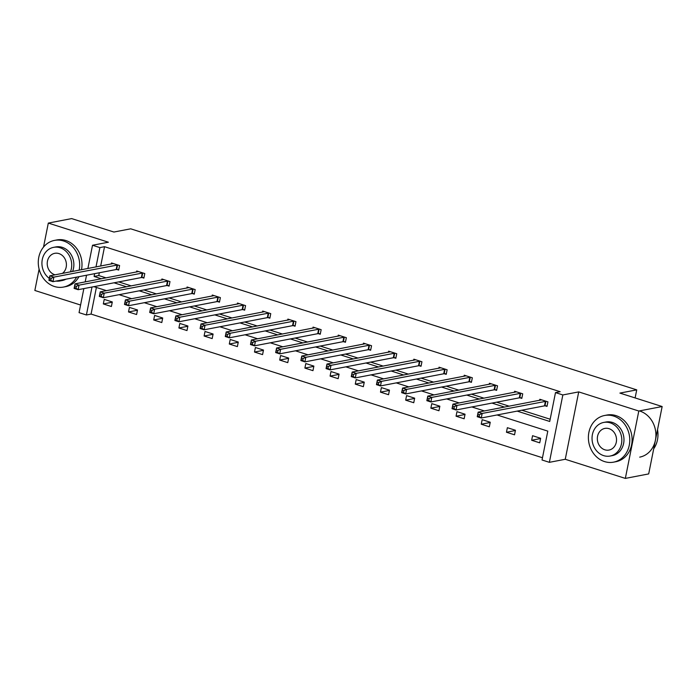 <?xml version="1.0" encoding="UTF-8"?>
<svg xmlns="http://www.w3.org/2000/svg" width="697" height="697" viewBox="0 0 697 697"><rect width="100%" height="100%" fill="white"/><g stroke="black" fill="none" stroke-linecap="round" stroke-linejoin="round"><path stroke-width="1.05" d="M87.874 268.528L92.518 245.257L108.401 242.207L48.311 223.084L71.66 218.597L113.899 232.04L130.705 228.816L636.727 389.867L619.912 393.091L662.15 406.534L648.689 473.916L625.34 478.403L638.801 411.021L578.719 391.897L562.845 394.946L549.375 462.329L542.031 459.985L547.798 431.121L497.048 414.968M662.15 406.534L638.801 411.021M48.311 223.084L43.519 247.078M39.11 269.155L34.85 290.466L80.582 305.025M578.719 391.897L565.258 459.279L625.34 478.403M565.258 459.279L549.375 462.329M96.395 287.452L91.072 314.077L542.475 457.746M91.072 314.077L86.402 314.974L79.057 312.639L83.858 288.593M635.115 397.926L636.727 389.867M142.066 277.528L143.87 278.103L144.784 273.546L136.708 270.976L136.49 272.048M192.459 293.559L194.263 294.134L195.177 289.586L187.101 287.016L186.883 288.088M242.852 309.599L244.656 310.174L245.562 305.626L237.494 303.056L237.276 304.127M293.237 325.638L295.049 326.213L295.955 321.665L287.878 319.095L287.669 320.167M343.63 341.678L345.442 342.253L346.348 337.697L338.272 335.126L338.062 336.198M394.023 357.718L395.835 358.293L396.741 353.736L388.665 351.166L388.456 352.238M444.416 373.758L446.219 374.333L447.134 369.776L439.058 367.206L438.84 368.277M494.809 389.789L496.612 390.364L497.527 385.816L489.451 383.245L489.233 384.317M545.202 405.828L547.006 406.403L547.92 401.855L539.844 399.285L539.626 400.357M99.331 272.762L98.774 275.559L106.083 277.885M118.699 281.902L131.28 285.909M143.896 289.926L156.476 293.925M169.092 297.941L181.673 301.949M194.289 305.957L206.861 309.965M219.485 313.981L232.057 317.98M244.682 321.997L257.254 326.004M269.878 330.021L282.451 334.02M295.066 338.036L307.647 342.044M320.263 346.06L332.844 350.06M345.459 354.076L358.04 358.075M370.656 362.091L383.237 366.099M395.852 370.116L408.433 374.115M421.049 378.131L433.63 382.139M446.246 386.155L458.826 390.154M471.442 394.171L484.023 398.179M496.639 402.195L509.219 406.194M521.835 410.211L550.177 419.228M517.165 411.108L549.724 421.467L555.492 392.603L560.161 391.705L104.541 246.694L100.664 266.071M520.006 397.813L521.809 398.388L522.724 393.831L514.647 391.261L514.43 392.333M469.612 381.773L471.416 382.348L472.331 377.791L464.254 375.221L464.036 376.293M419.219 365.733L421.023 366.308L421.938 361.76L413.861 359.19L413.643 360.262M368.826 349.694L370.638 350.269L371.545 345.721L363.468 343.151L363.259 344.222M318.433 333.663L320.245 334.238L321.151 329.681L313.075 327.111L312.866 328.182M268.049 317.623L269.852 318.198L270.758 313.641L262.682 311.071L262.473 312.143M217.656 301.583L219.459 302.158L220.374 297.602L212.297 295.031L212.08 296.103M167.263 285.543L169.066 286.118L169.981 281.562L161.904 278.992L161.687 280.063M116.869 269.504L118.673 270.079L119.588 265.531L111.511 262.961L111.293 264.032M555.492 392.603L562.845 394.946M92.518 245.257L99.871 247.592L95.994 266.968M104.541 246.694L99.871 247.592M94.661 273.66L94.104 276.456L101.413 278.783M114.029 282.799L126.61 286.807M139.226 290.823L151.807 294.822M164.422 298.839L177.003 302.838M189.619 306.854L202.2 310.862M214.815 314.878L227.388 318.877M240.012 322.894L252.584 326.902M265.208 330.918L277.781 334.917M290.396 338.934L302.977 342.941M315.593 346.949L328.174 350.957M340.789 354.973L353.37 358.972M365.986 362.989L378.567 366.997M391.183 371.013L403.763 375.012M416.379 379.029L428.96 383.036M441.576 387.053L454.156 391.052M466.772 395.068L479.353 399.067M491.969 403.084L504.55 407.092M85.2 281.902L86.533 275.219M91.987 287.033L86.402 314.974M484.424 410.951L471.852 406.952M459.236 402.936L446.655 398.928M434.039 394.92L421.458 390.912M408.843 386.896L396.262 382.897M383.646 378.88L371.065 374.873M358.45 370.856L345.869 366.857M333.253 362.841L320.672 358.833M308.057 354.817L295.476 350.818M282.86 346.801L270.279 342.802M257.663 338.786L245.083 334.778M232.467 330.761L219.895 326.762M207.27 322.746L194.698 318.738M182.074 314.722L169.502 310.723M156.886 306.706L144.305 302.698M131.689 298.682L119.109 294.683M106.493 290.666L93.912 286.667M104.236 299.379L112.304 301.949L111.398 306.506L103.322 303.936L104.236 299.379M129.424 307.403L137.501 309.973L136.595 314.521L128.518 311.951L129.424 307.403M154.621 315.419L162.697 317.989L161.791 322.545L153.715 319.975L154.621 315.419M179.817 323.443L187.894 326.013L186.988 330.561L178.911 327.991L179.817 323.443M205.014 331.458L213.09 334.029L212.184 338.585L204.108 336.015L205.014 331.458M230.21 339.474L238.287 342.044L237.381 346.601L229.304 344.03L230.21 339.474M255.407 347.498L263.483 350.068L262.577 354.616L254.501 352.046L255.407 347.498M280.603 355.514L288.68 358.084L287.765 362.64L279.697 360.07L280.603 355.514M305.8 363.538L313.877 366.108L312.962 370.656L304.894 368.086L305.8 363.538M330.997 371.553L339.073 374.123L338.158 378.68L330.082 376.11L330.997 371.553M356.193 379.569L364.27 382.139L363.355 386.696L355.278 384.125L356.193 379.569M381.39 387.593L389.466 390.163L388.551 394.711L380.475 392.141L381.39 387.593M406.586 395.608L414.663 398.179L413.748 402.735L405.671 400.165L406.586 395.608M431.783 403.633L439.851 406.203L438.944 410.751L430.868 408.181L431.783 403.633M456.971 411.648L465.047 414.218L464.141 418.775L456.065 416.205L456.971 411.648M482.167 419.672L490.244 422.243L489.338 426.791L481.261 424.22L482.167 419.672M507.364 427.688L515.44 430.258L514.534 434.815L506.458 432.245L507.364 427.688M532.56 435.703L540.637 438.274L539.731 442.83L531.654 440.26L532.56 435.703M98.774 275.559L94.104 276.456M540.584 438.544L531.654 440.26M515.388 430.528L506.458 432.245M490.191 422.504L481.261 424.22M464.995 414.488L456.065 416.205M439.798 406.464L430.868 408.181M414.602 398.449L405.671 400.165M389.405 390.433L380.475 392.141M364.217 382.409L355.278 384.125M339.021 374.394L330.082 376.11M313.824 366.369L304.894 368.086M288.628 358.354L279.697 360.07M263.431 350.338L254.501 352.046M238.235 342.314L229.304 344.03M213.038 334.299L204.108 336.015M187.841 326.274L178.911 327.991M162.645 318.259L153.715 319.975M137.448 310.235L128.518 311.951M112.252 302.219L103.322 303.936M547.119 405.863L544.505 405.854L481.278 418L477.236 416.71L478.151 412.162L541.647 399.86M477.872 414.149L478.151 412.162L482.185 413.443L481.278 418L479.127 416.484L479.492 414.663L477.872 414.149L477.506 415.97L479.127 416.484M546.108 401.28L482.185 413.443L479.492 414.663M477.236 416.71L477.506 415.97M653.708 448.781A23.759 20.57 -100.9 0 0 657.524 429.7M604.534 461.588A23.759 20.57 -100.9 0 0 613.56 462.155A23.759 20.57 -100.9 0 0 629.774 440.129A23.759 20.57 -100.9 0 0 613.63 416.057A23.759 20.57 -100.9 0 0 604.595 415.49A23.759 20.57 -100.9 0 0 588.381 437.516A23.759 20.57 -100.9 0 0 604.534 461.588M613.56 462.155L615.895 461.71A23.759 20.57 -100.9 0 0 632.109 439.676A23.759 20.57 -100.9 0 0 615.965 415.612A23.759 20.57 -100.9 0 0 606.93 415.037L604.595 415.49M603.707 422.434L605.85 422.025A17.111 14.811 79.1 0 1 612.358 422.434A17.111 14.811 79.1 0 1 623.981 439.763A17.111 14.811 79.1 0 1 612.306 455.62L610.154 456.038A17.111 14.811 -100.9 0 0 621.829 440.173A17.111 14.811 -100.9 0 0 610.206 422.844A17.111 14.811 -100.9 0 0 603.707 422.434A17.111 14.811 -100.9 0 0 592.032 438.3A17.111 14.811 -100.9 0 0 603.654 455.629A17.111 14.811 -100.9 0 0 610.154 456.038M609.039 428.672A11.021 9.549 -100.9 0 0 604.857 428.411A11.021 9.549 -100.9 0 0 597.329 438.631A11.021 9.549 -100.9 0 0 604.822 449.8A11.021 9.549 -100.9 0 0 609.012 450.062A11.021 9.549 -100.9 0 0 616.531 439.842A11.021 9.549 -100.9 0 0 609.039 428.672M639.707 457.136A23.759 20.57 -100.9 0 0 655.921 435.102A23.759 20.57 -100.9 0 0 639.776 411.038M79.153 270.201A23.759 20.57 -100.9 0 0 63.523 240.97A23.759 20.57 -100.9 0 0 54.488 240.404A23.759 20.57 -100.9 0 0 38.274 262.429A23.759 20.57 -100.9 0 0 54.418 286.502A23.759 20.57 -100.9 0 0 63.453 287.068A23.759 20.57 -100.9 0 0 76.635 277.127M63.453 287.068L65.788 286.624A23.759 20.57 -100.9 0 0 78.97 276.674M81.488 269.756A23.759 20.57 -100.9 0 0 65.849 240.526A23.759 20.57 -100.9 0 0 56.823 239.951L54.488 240.404M70.441 271.874A17.111 14.811 -100.9 0 0 60.099 247.757A17.111 14.811 -100.9 0 0 53.599 247.348L55.743 246.938A17.111 14.811 79.1 0 1 62.242 247.348A17.111 14.811 79.1 0 1 72.593 271.464M65.988 279.166A17.111 14.811 79.1 0 1 62.199 280.534L60.047 280.952A17.111 14.811 -100.9 0 0 63.836 279.584M56.021 281.083A17.111 14.811 -100.9 0 0 60.047 280.952M62.39 273.424A11.021 9.549 -100.9 0 0 66.232 262.569A11.021 9.549 -100.9 0 0 58.931 253.586A11.021 9.549 -100.9 0 0 54.741 253.325A11.021 9.549 -100.9 0 0 47.222 263.544A11.021 9.549 -100.9 0 0 54.714 274.714A11.021 9.549 -100.9 0 0 55.089 274.827M53.599 247.348A17.111 14.811 -100.9 0 0 42.099 260.626A17.111 14.811 -100.9 0 0 49.313 278.382M521.922 397.848L519.309 397.839L456.082 409.975L452.039 408.695L452.954 404.138L516.451 391.836M452.675 406.124L452.954 404.138L456.988 405.427L456.082 409.975L453.93 408.459L454.296 406.639L452.675 406.124L452.309 407.945L453.93 408.459M520.912 393.256L456.988 405.427L454.296 406.639M452.039 408.695L452.309 407.945M496.726 389.823L494.112 389.815L430.885 401.96L426.852 400.67L427.758 396.123L491.254 383.82M427.479 398.109L427.758 396.123L431.791 397.403L430.885 401.96L428.733 400.444L429.099 398.623L427.479 398.109L427.122 399.93L428.733 400.444M495.715 385.241L431.791 397.403L429.099 398.623M426.852 400.67L427.122 399.93M471.529 381.808L468.915 381.799L405.689 393.944L401.655 392.655L402.561 388.098L466.058 375.796M402.282 390.085L402.561 388.098L406.595 389.388L405.689 393.944L403.537 392.42L403.903 390.599L402.282 390.085L401.925 391.906L403.537 392.42M470.519 377.216L406.595 389.388L403.903 390.599M401.655 392.655L401.925 391.906M446.333 373.784L443.719 373.784L380.492 385.92L376.458 384.639L377.365 380.083L440.861 367.781M377.086 382.069L377.365 380.083L381.407 381.372L380.492 385.92L378.34 384.404L378.706 382.583L377.086 382.069L376.728 383.89L378.34 384.404M445.322 369.201L381.407 381.372L378.706 382.583M376.458 384.639L376.728 383.89M421.136 365.768L418.522 365.759L355.296 377.905L351.262 376.615L352.168 372.067L415.665 359.765M351.898 374.045L352.168 372.067L356.211 373.348L355.296 377.905L353.144 376.38L353.51 374.559L351.898 374.045L351.532 375.866L353.144 376.38M420.134 361.185L356.211 373.348L353.51 374.559M351.262 376.615L351.532 375.866M395.94 357.753L393.326 357.744L330.099 369.88L326.065 368.6L326.971 364.043L390.468 351.741M326.701 366.03L326.971 364.043L331.014 365.333L330.099 369.88L327.947 368.365L328.313 366.544L326.701 366.03L326.335 367.85L327.947 368.365M394.938 353.161L331.014 365.333L328.313 366.544M326.065 368.6L326.335 367.85M370.743 349.728L368.129 349.72L304.903 361.865L300.869 360.576L301.775 356.028L365.28 343.726M301.505 358.014L301.775 356.028L305.817 357.308L304.903 361.865L302.751 360.349L303.117 358.528L301.505 358.014L301.139 359.835L302.751 360.349M369.741 345.146L305.817 357.308L303.117 358.528M300.869 360.576L301.139 359.835M345.546 341.713L342.933 341.704L279.706 353.841L275.672 352.56L276.578 348.003L340.084 335.701M276.308 349.99L276.578 348.003L280.621 349.293L279.706 353.841L277.554 352.325L277.92 350.504L276.308 349.99L275.942 351.811L277.554 352.325M344.545 337.121L280.621 349.293L277.92 350.504M275.672 352.56L275.942 351.811M320.35 333.689L317.736 333.689L254.518 345.825L250.476 344.545L251.382 339.988L314.887 327.686M251.112 341.974L251.382 339.988L255.424 341.269L254.518 345.825L252.358 344.309L252.723 342.488L251.112 341.974L250.746 343.795L252.358 344.309M319.348 329.106L255.424 341.269L252.723 342.488M250.476 344.545L250.746 343.795M295.153 325.673L292.54 325.665L229.322 337.81L225.279 336.52L226.194 331.972L289.691 319.67M225.915 333.95L226.194 331.972L230.228 333.253L229.322 337.81L227.17 336.285L227.527 334.464L225.915 333.95L225.549 335.771L227.17 336.285M294.151 321.09L230.228 333.253L227.527 334.464M225.279 336.52L225.549 335.771M269.957 317.658L267.343 317.649L204.125 329.786L200.083 328.505L200.997 323.948L264.494 311.646M200.719 325.935L200.997 323.948L205.031 325.238L204.125 329.786L201.973 328.27L202.33 326.449L200.719 325.935L200.353 327.756L201.973 328.27M268.955 313.066L205.031 325.238L202.33 326.449M200.083 328.505L200.353 327.756M244.76 309.634L242.155 309.625L178.929 321.77L174.886 320.481L175.801 315.933L239.298 303.631M175.522 317.919L175.801 315.933L179.835 317.213L178.929 321.77L176.777 320.254L177.134 318.433L175.522 317.919L175.156 319.74L176.777 320.254M243.758 305.051L179.835 317.213L177.134 318.433M174.886 320.481L175.156 319.74M219.572 301.618L216.959 301.609L153.732 313.746L149.689 312.465L150.604 307.908L214.101 295.606M150.325 309.895L150.604 307.908L154.638 309.198L153.732 313.746L151.58 312.23L151.946 310.409L150.325 309.895L149.96 311.716L151.58 312.23M218.562 297.027L154.638 309.198L151.946 310.409M149.689 312.465L149.96 311.716M194.376 293.594L191.762 293.585L128.536 305.73L124.493 304.441L125.408 299.893L188.904 287.591M125.129 301.879L125.408 299.893L129.442 301.174L128.536 305.73L126.384 304.214L126.749 302.393L125.129 301.879L124.763 303.7L126.384 304.214M193.365 289.011L129.442 301.174L126.749 302.393M124.493 304.441L124.763 303.7M169.179 285.578L166.566 285.57L103.339 297.715L99.305 296.425L100.211 291.869L163.708 279.567M99.932 293.855L100.211 291.869L104.245 293.158L103.339 297.715L101.187 296.19L101.553 294.369L99.932 293.855L99.575 295.676L101.187 296.19M168.169 280.987L104.245 293.158L101.553 294.369M99.305 296.425L99.575 295.676M143.983 277.554L141.369 277.554L78.142 289.691L74.109 288.41L75.015 283.853L138.511 271.551M74.736 285.84L75.015 283.853L79.049 285.143L78.142 289.691L75.99 288.175L76.356 286.354L74.736 285.84L74.379 287.661L75.99 288.175M142.972 272.971L79.049 285.143L76.356 286.354M74.109 288.41L74.379 287.661M118.786 269.539L116.172 269.53L52.946 281.675L48.912 280.386L49.818 275.838L113.315 263.536M49.539 277.815L49.818 275.838L53.861 277.118L52.946 281.675L50.794 280.15L51.16 278.33L49.539 277.815L49.182 279.636L50.794 280.15M117.776 264.956L53.861 277.118L51.16 278.33M48.912 280.386L49.182 279.636M545.873 401.272L544.967 405.828M545.411 401.306L544.505 405.854M520.685 393.256L519.77 397.804M520.215 393.282L519.309 397.839M495.489 385.232L494.574 389.789M495.018 385.267L494.112 389.815M470.292 377.216L469.377 381.773M469.822 377.243L468.915 381.799M445.095 369.201L444.181 373.749M444.625 369.227L443.719 373.784M419.899 361.177L418.984 365.733M419.428 361.212L418.522 365.759M394.702 353.161L393.796 357.709M394.241 353.187L393.326 357.744M369.506 345.137L368.6 349.694M369.044 345.172L368.129 349.72M344.309 337.121L343.403 341.678M343.848 337.148L342.933 341.704M319.113 329.106L318.207 333.654M318.651 329.132L317.736 333.689M293.916 321.082L293.01 325.638M293.454 321.117L292.54 325.665M268.72 313.066L267.814 317.614M268.258 313.092L267.343 317.649M243.523 305.042L242.617 309.599M243.061 305.077L242.155 309.625M218.327 297.027L217.42 301.574M217.865 297.053L216.959 301.609M193.139 289.002L192.224 293.559M192.668 289.037L191.762 293.585M167.942 280.987L167.027 285.543M167.472 281.013L166.566 285.57M142.746 272.971L141.831 277.519M142.275 272.997L141.369 277.554M117.549 264.947L116.634 269.504M117.079 264.982L116.172 269.53"/></g></svg>
